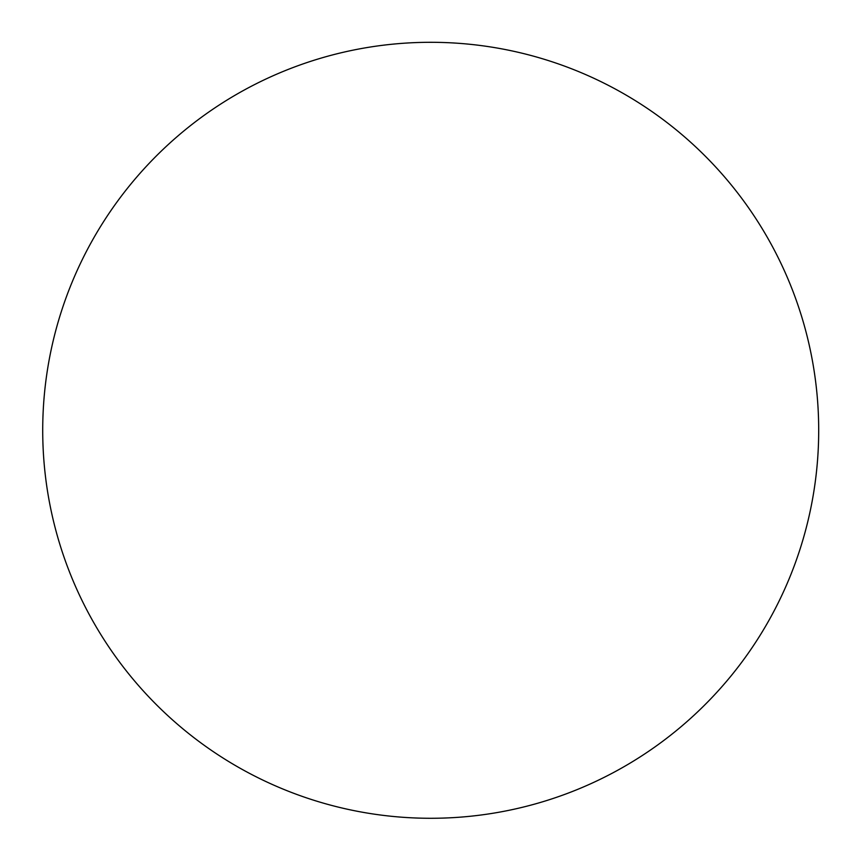 <?xml version="1.0" encoding="UTF-8"?>
<svg xmlns="http://www.w3.org/2000/svg" width="860" height="860" viewBox="0 0 860 860"><rect width="100%" height="100%" fill="white"/><g stroke="black" fill="none" stroke-linecap="round" stroke-linejoin="round"><path stroke-width="0.64" stroke-dasharray="4.3 3.22" d=""/><path stroke-width="1.29" d="M565.805 794.006A388 388 0 0 0 794.425 295.206A388 388 0 0 0 295.625 66.575A388 388 0 0 0 50.235 506.314A388 388 0 0 0 565.805 794.006"/></g></svg>
